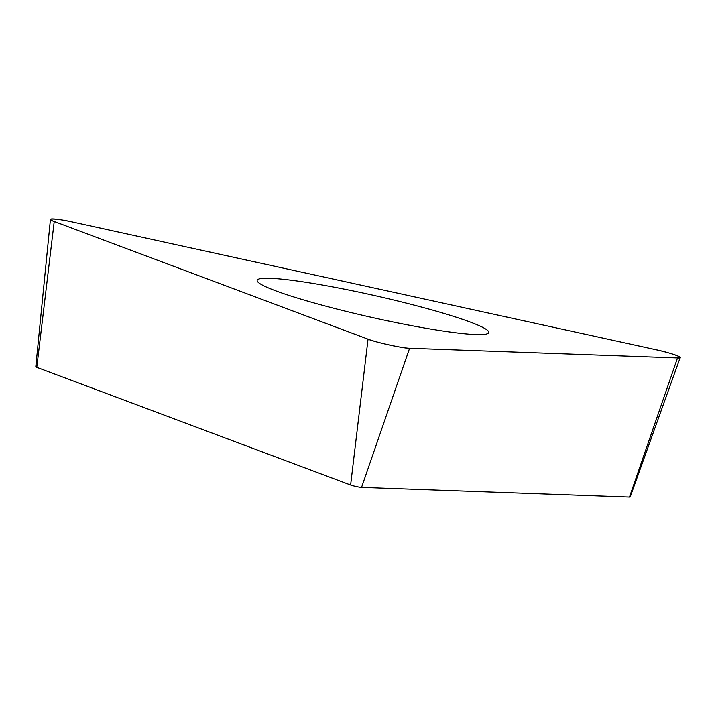 <?xml version="1.0" encoding="UTF-8"?>
<svg xmlns="http://www.w3.org/2000/svg" width="716" height="716" viewBox="0 0 716 716"><rect width="100%" height="100%" fill="white"/><g stroke="black" fill="none" stroke-linecap="round" stroke-linejoin="round"><path stroke-width="1.07" d="M680.2 357.544L630.187 496.985A6.48 0.6 -167.3 0 1 629.48 497.083L361.553 487.408A6.48 0.6 -167.3 0 1 350.616 485.018L36.793 367.335A6.48 0.6 -167.3 0 1 35.8 366.78L50.433 219.364A24.613 2.273 12.7 0 0 54.219 221.486L368.033 339.169A24.613 2.273 12.7 0 0 409.588 348.262L677.524 357.937A24.613 2.273 12.7 0 0 680.2 357.544A24.613 2.273 12.7 0 0 655.104 349.533L73.354 222.175A24.613 2.273 12.7 0 0 50.433 219.364M270.129 278.291A118.713 10.964 12.7 0 0 257.151 280.395A118.713 10.964 12.7 0 0 370.557 317.125A118.713 10.964 12.7 0 0 488.76 332.591A118.713 10.964 12.7 0 0 401.927 302.018A118.713 10.964 12.7 0 0 270.129 278.291M409.588 348.262L677.524 357.937C687.45 358.904 670.982 352.728 655.104 349.533L73.354 222.175C57.217 218.362 43.157 217.852 54.219 221.486L368.033 339.169C374.244 342.015 404.773 348.701 409.588 348.262L361.553 487.408M350.616 485.018L368.033 339.169M54.219 221.486L36.793 367.335M629.48 497.083L677.524 357.937"/></g></svg>
